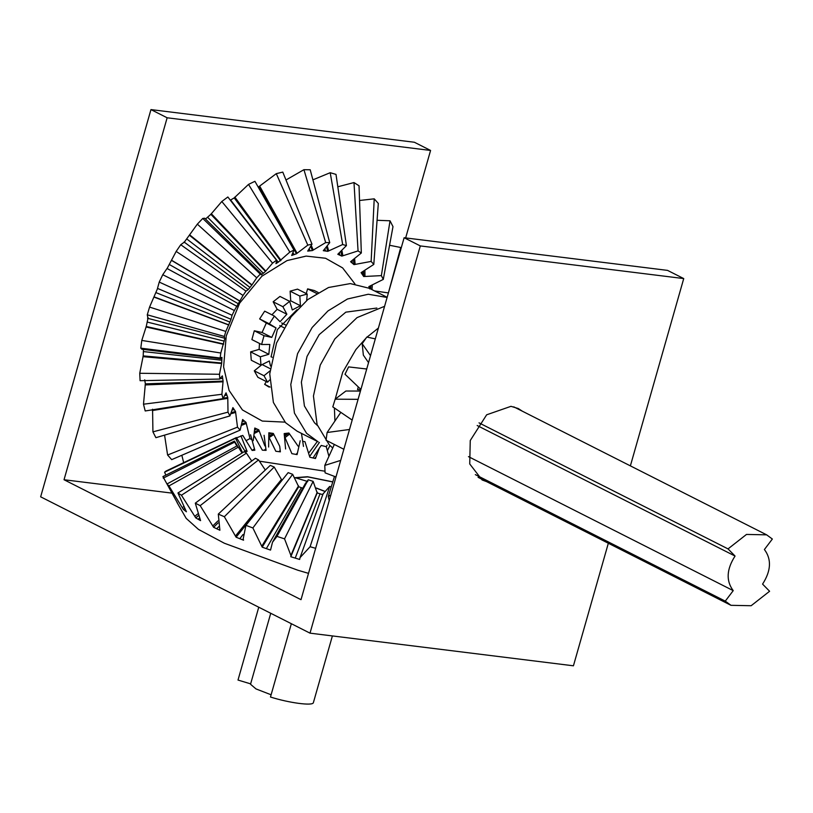 <?xml version="1.0" encoding="UTF-8"?>
<svg xmlns="http://www.w3.org/2000/svg" width="813" height="813" viewBox="0 0 813 813"><rect width="100%" height="100%" fill="white"/><g stroke="black" fill="none" stroke-linecap="round" stroke-linejoin="round"><path stroke-width="1.22" d="M522.281 411.154L518.257 408.522L510.981 406.327L486.652 414.803L470.249 440.524L469.731 463.949L482.109 479.955L486.611 481.631M310.007 633.154L420.311 245.922L404.122 237.731L301.013 599.679L64.034 479.741L167.143 117.783L430.575 150.446L414.386 142.255L150.954 109.592L40.65 496.824L310.007 633.154L573.429 665.806L608.337 543.247M167.143 117.783L150.954 109.592M420.311 245.922L683.733 278.574L667.544 270.383L404.122 237.731M630.38 465.869L683.733 278.574M64.034 479.741L171.624 493.074M405.657 237.914L430.575 150.446M177.468 503.013L167 483.979L168.941 485.93L183.311 509.355L186.431 511.784L177.956 492.963L181.441 495.239L195.77 517.881L198.108 519.243L200.567 520.625L195.303 503.156L200.181 505.656L213.616 527.312L219.886 530.239L218.301 514.111L224.347 516.722L236.095 537.21L243.554 540.198L243.199 538.795L245.922 525.35L252.884 527.952L262.203 547.169L266.349 548.633L270.536 550.086L272.507 542.22L276.979 536.387L284.55 538.867L290.922 555.492L290.81 556.732L299.651 559.456L300.027 557.637L310.109 546.722L329.671 486.459L331.226 486.916M329.671 486.459L323.046 493.908M177.031 502.505L186.187 518.379L198.494 529.426L224.327 543.226L297.802 570.218L308.513 573.358M176.899 502.017L162.915 476.591L234.459 441.093L234.672 442.099L163.24 478.146M242.589 452.709L235.536 438.258L236.39 437.557L165.893 471.123L164.572 472.211L165.872 475.117M310.109 546.722L315.647 548.328M276.979 536.387L308.249 479.772L313.137 481.377L284.55 538.867M245.922 525.35L288.158 472.638L292.66 474.314L252.884 527.952M218.301 514.111L270.282 465.361L274.205 467.048L224.347 516.722M195.303 503.156L255.414 458.278L258.564 459.894L200.181 505.656M177.956 492.963L244.185 451.682L246.441 453.156L181.441 495.239M167 483.979L237.101 445.87L238.361 447.14L168.941 485.93M235.536 438.258L164.572 472.211M250.577 434.782L254.835 450.219L252.132 450.432L242.792 435.412L236.593 437.851M313.046 457.963L319.377 448.085L315.464 458.522L309.844 457.241L304.977 441.733L303.137 441.347M328.93 456.306L326.257 446.693L321.226 445.443L319.367 448.085M322.903 494.69L317.182 492.932L313.137 481.377M308.249 479.772L305.353 483.542L272.507 542.22M302.761 488.176L298.686 486.743L292.66 474.314M281.959 480.371L274.205 467.048M265.302 470.046L258.564 459.894M251.725 461.032L246.441 453.156M242.061 453.004L238.361 447.14M236.847 446.012L234.672 442.099M234.459 441.093L238.097 446.886M236.39 437.557L245.546 452.028L247.111 451.408L240.912 435.788M254.428 436.235L262.375 450.178L266.085 450.361L264.103 435.311M269.53 438.4L275.82 451.266L280.373 451.845L279.713 446.256L273.32 433.441L268.839 432.78L268.615 447.028M285.19 438.004L291.877 453.654L297.07 454.609L300.21 440.758M324.987 471.205L259.489 461.184M316.42 488.186L324.438 491.276M332.791 481.865L307.477 476.733L295.099 477.688L307.822 481.53M315.525 457.373L314.895 458.39M296.948 453.42L296.064 454.416M280.079 450.636L278.91 451.652M265.638 449.132L264.113 450.25M254.276 448.979L252.121 450.392M246.481 450.189L245.038 451.083M183.311 509.355L184.602 508.399M183.728 506.641L182.346 507.637M184.805 510.554L185.476 510.056M195.77 517.881L198.382 515.696M197.762 513.918L194.927 516.255M198.108 519.243L199.378 518.155M213.616 527.312L218.006 522.942M217.854 520.97L212.955 525.777M216.705 528.765L218.687 526.733M236.095 537.21L281.796 480.31M281.511 479.375L235.658 535.777M239.784 538.704L243.026 534.517M262.203 547.169L298.686 486.743M298.574 485.879L262.03 545.828M266.349 548.633L301.369 487.688M290.81 556.732L317.182 492.932M317.263 492.129L290.922 555.492M295.221 558.104L320.037 493.816M306.664 300.505L307.233 294.052L299.834 296.074L300.424 305.718L292.304 309.946L289.682 301.349L282.873 306.704L273.158 301.786L277.142 309.306L271.918 314.814M300.424 305.718L290.708 300.81L289.54 301.267M301.471 433.39L303.483 446.418M298.066 446.124L288.92 433.034L284.184 433.573L285.607 448.979M264.865 445.931L258.808 429.853L254.784 428.024L253.229 440.656M246.339 440.524L249.967 438.563L251.441 439.548M249.967 438.563L246.024 422.425L242.63 419.508L240.14 430.128L171.695 459.64L167.6 455.016L237.498 427.14L240.14 430.128M237.498 427.14L235.526 411.49L232.904 407.608L229.916 415.921L155.893 437.679L152.925 431.855L228.006 412.15L229.916 415.921M228.006 412.15L227.772 397.516L226.044 392.842L223.006 398.644L145.202 410.971L143.495 404.203L221.898 394.275L223.006 398.644M221.898 394.275L223.097 381.114L222.335 375.86L219.693 379.061L140.09 380.697L219.815 379.061L219.469 374.265L221.715 363.015L221.949 357.395L220.15 358.025L140.791 348.167L141.848 349.244L220.831 358.726L220.15 358.025L220.79 353.015L224.906 338.269L147.539 318.279M224.754 338.523L224.337 336.45L147.265 314.814L147.905 318.025M157.661 288.3L149.572 307.09L225.831 331.45L224.337 336.45M225.831 331.45L231.065 319.296L157.498 288.412L159.226 282.091L162.752 274.723L234.357 310.515L232.081 315.281L159.226 282.091M230.973 319.367L232.081 315.281M234.357 310.515L243.036 295.444L176.167 251.42L167.082 268.585M184.114 242.254L180.74 244.733L245.993 291.115L243.036 295.444M245.993 291.115L248.087 289.743L251.806 285.139L256.725 277.812L197.335 224.154L183.982 242.609M184.084 242.01L248.168 289.509M260.241 274.113L261.43 274.855L261.501 273.971L204.713 218.23L202.772 218.443L260.241 274.113L256.725 277.812M261.43 274.855L265.475 271.44L272.558 263.148L221.807 201.492L210.862 214.307L205.516 219.012M278.259 262.193L289.834 252.091L293.981 250.099L254.926 181.309L248.524 184.399L234.215 197.894L230.628 200.008L278.259 262.193L275.953 263.636L276.786 260.516L227.864 196.99L276.471 260.231L272.558 263.148M293.981 250.099L291.674 255.475L296.46 253.758L307.802 245.13L276.298 173.647L258.239 187.142M354.956 283.94L342.629 267.914L325.556 258.26L306.125 256.095L287.03 260.587L261.877 276.227L239.672 303.097L226.248 335.932L223.595 366.866L229.093 390.443L242.426 409.945L262.294 421.073L285.017 422.13M307.802 245.13L311.999 244.144L282.782 172.102L276.298 173.647M311.999 244.144L307.69 251.095L312.426 250.546L325.678 242.579L329.732 242.63L310.2 169.765L303.93 169.683L285.983 179.988M329.732 242.63L323.289 250.689L327.771 251.339L342.68 244.53L346.419 245.617L336.003 174.399L330.21 172.702L312.903 179.836M346.419 245.617L337.802 254.276L341.826 256.105L358.055 250.902L361.328 252.995L359.041 185.791L353.99 182.559L337.812 186.787M361.328 252.995L350.586 261.705L353.98 264.621L371.145 261.42L373.797 264.418L378.319 203.453L374.224 198.829L359.539 200.486M373.797 264.418L361.084 272.64L363.696 276.522L381.368 275.627L383.289 279.398L392.994 226.624L390.027 220.79L377.069 220.282M401.022 248.595L400.728 247.498L389.569 245.262M143.434 349.438L143.21 355.891L139.734 373.279L219.469 374.265M139.734 373.279L140.09 380.697M148.139 317.619L146.249 326.491L141.787 340.434L220.79 353.015M141.787 340.434L140.791 348.167M149.572 307.09L147.265 314.814M180.74 244.733L176.167 251.42M202.772 218.443L197.335 224.154M227.864 196.99L221.807 201.492M289.834 252.091L248.524 184.399M325.678 242.579L303.93 169.683M342.68 244.53L330.21 172.702M358.055 250.902L353.99 182.559M371.145 261.42L374.224 198.829M381.368 275.627L390.027 220.79M388.34 293.117L400.728 247.498M326.267 446.713L327.111 445.189M329.834 445.788L327.527 450.311M319.387 442.435L309.844 456.164M309.214 452.445L317.365 441.439M181.838 455.27L183.677 462.658M164.572 435.128L167.6 455.016M152.57 409.224L152.925 431.855M144.704 379.834L145.354 383.868L143.495 404.203M167.041 268.483L237.132 306.481L167.041 268.483L162.752 274.723M383.289 279.398L368.838 286.613L369.732 288.92M374.569 290.932L388.289 292.904M269.936 370.921L263.991 375.738L254.286 370.83L257.863 377.283L267.579 382.191L269.621 379.986M254.286 370.83L262.04 364.539M250.628 351.877L251.268 360.24L260.973 365.149L260.343 356.795L268.829 354.295L259.113 349.387L250.628 351.877L260.343 356.795M259.489 343.442L259.113 349.387M254.306 330.769L251.898 339.59L261.603 344.509L264.022 335.688L271.766 337.415L262.06 332.497L254.306 330.769L264.022 335.688M282.873 306.704L286.857 314.225L280.068 321.724L274.398 316.074L269.347 323.828L276.034 327.934L266.318 323.015L262.06 332.497M266.318 323.015L259.642 318.92L264.682 311.155L274.398 316.074M289.682 301.349L279.977 296.43L273.158 301.786M290.708 300.81L290.129 291.156L297.517 289.133L307.233 294.052M306.247 293.554L307.599 288.869L314.296 290.526L318.137 292.477M270.058 387.079L264.642 384.346L268.961 387.029M264.642 384.346L266.379 381.592M370.87 286.156L370.698 288.981M371.988 289.631L372.293 285.678M369.854 286.4L369.752 288.503M363.614 271.684L363.696 276.522M364.956 276.156L364.925 271.014M362.354 272.223L362.425 274.54M353.513 260.13L353.98 264.621M355.129 264.134L354.681 259.317M352.059 261.003L352.303 263.117M341.013 251.979L341.826 256.105M342.852 255.536L342.009 251.054M339.428 253.25L339.834 255.15M326.633 247.579L327.771 251.339M328.655 250.729L327.426 246.552M325.007 249.306L325.546 250.973M310.922 247.01L312.426 250.546M313.157 249.926L311.46 245.851M309.418 249.317L310.058 250.77M258.768 186.97L296.46 253.758M297.03 253.158L259.652 186.055M293.3 253.26L294.072 254.571M234.215 197.894L280.576 260.821M280.993 260.302L234.845 197.081M210.862 214.307L265.475 271.44M265.729 271.024L211.258 213.667M207.539 217.183L263.331 273.3M189.724 235.485L251.806 285.139M251.918 284.865L189.907 235.059M186.817 239.002L249.926 287.416M171.726 260.516L240.16 301.328M240.17 301.216L171.736 260.343M169.358 264.52L238.636 303.92M155.944 292.609L229.947 322.09M147.133 322.05L224.256 341.135M143.332 351.562L221.797 360.22M220.973 378.533L222.681 378.502M225.364 395.413L226.878 395.209M232.599 409.986L234.185 409.579M242.609 421.632L244.296 421.002M254.987 429.853L256.776 428.979M269.194 434.284L271.064 433.156M284.611 434.752L286.542 433.349M228.788 325.017L154.145 297.151M154.318 296.948L228.9 324.895M223.514 344.316L145.994 326.978M146.249 326.491L223.677 344.001M221.532 363.523L142.925 356.673M143.21 355.891L221.715 363.015M222.935 381.815L145.09 384.945M145.354 383.868L223.097 381.114M227.65 398.37L152.387 410.545M223.575 398.167L227.772 397.516M235.485 412.486L231.309 413.654M231.827 412.496L235.526 411.49M246.085 423.532L242.01 425.158M242.294 423.868L246.024 422.425M259.001 431.032L254.876 433.156M254.977 431.774L258.808 429.853M273.656 434.66L269.499 437.313M269.408 435.87L273.32 433.441M289.418 434.254L285.261 437.424M284.967 435.971L288.92 433.034M297.06 309.682L277.335 329.621L271.064 356.856M276.034 327.934L271.766 337.415M268.829 354.295L269.835 344.468L261.603 344.509M270.495 366.023L269.337 360.982L260.973 365.149M263.991 375.738L267.579 382.191M317.304 293.788L307.599 288.869M299.834 296.074L290.129 291.156M286.857 314.225L277.142 309.306M269.347 323.828L259.642 318.92M270.16 368.655L262.121 364.58M370.525 355.667L362.181 343.706L366.805 337.06L375.311 338.879M360.911 389.427L345.017 374.234L348.594 366.897L366.724 369.011M352.171 420.087L332.802 406.896L335.169 399.183L358.086 399.325M343.858 449.274L326.054 440.25L327.111 432.506L349.499 429.488M329.235 500.625L328.279 496.458L330.82 495.056M334.458 476.479L328.279 496.458M362.181 343.706L363.35 355.139L368.543 362.628M360.444 391.063L345.881 391.023L335.169 399.183M340.677 412.577L327.111 432.506M335.972 476.967L325.078 472.851L324.783 465.412L340.698 460.392M334.092 444.996L324.783 465.412M270.739 613.276L250.526 684.251L255.983 688.916L271.105 694.78M316.369 488.034L324.499 491.194M291.349 623.713L270.475 697.015C288.879 702.889 312.456 706.05 313.351 702.767L332.395 635.929M258.758 607.22L238.006 680.054L250.729 683.896M332.761 481.946L307.812 476.906L295.607 477.841L306.918 481.255M733.224 590.634L725.277 601.132L730.978 605.319L751.141 605.726L769.596 591.264L762.574 584.11C771.1 570.817 771.71 559.283 764.403 549.517L772.35 539.029L766.649 534.842L746.486 534.436L728.031 548.897L735.054 556.051C726.527 569.344 725.918 580.868 733.224 590.634L468.471 456.632M272.121 357.253L271.054 356.714M735.054 556.051L477.16 425.524M283.889 327.7L279.753 325.606M725.277 601.132L475.32 474.619M728.031 548.897L479.04 422.872M285.546 324.936L281.623 322.954M384.579 306.318L357.029 317.619L334.834 338.93L320.231 365.118L313.442 396.012L317.1 424.589L329.255 444.813L332.72 447.993M376.856 308.056L345.83 312.151L319.194 334.621L307.029 356.44L301.369 382.191L304.418 406.002L314.55 422.851L317.416 425.494M387.151 297.304L369.417 288.32L350.291 283.585L328.543 287.497L307.812 299.56L291.135 316.816L276.532 342.995L269.733 373.889L273.392 402.465L285.546 422.689L297.111 431.185L318.147 441.835L306.592 433.339L294.438 413.116L290.78 384.539L297.568 353.645L312.172 327.466L327.934 310.962L347.486 298.991L368.269 294.245L387.11 297.456M358.137 387.425L357.547 389.6L360.789 389.834M366.998 368.065L366.429 368.939M378.391 328.056L367.07 337.1M366.114 338.015L355.881 349.58L342.71 372.263L335.19 399.173M334.407 408.329L334.936 421.012M323.157 493.521L300.038 557.637M478.085 477.322L730.978 605.319M513.755 406.846L766.649 534.842"/></g></svg>
